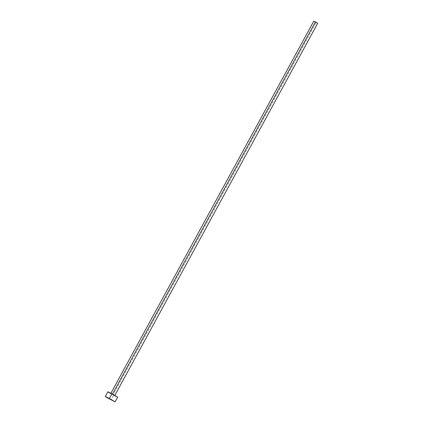 <?xml version="1.0" encoding="UTF-8"?>
<svg xmlns="http://www.w3.org/2000/svg" width="423" height="423" viewBox="0 0 423 423"><rect width="100%" height="100%" fill="white"/><g stroke="black" fill="none" stroke-linecap="round" stroke-linejoin="round"><path stroke-width="0.32" stroke-dasharray="2.12 1.59" d="M112.423 394.183L114.744 395.531L112.423 394.183M313.771 21.15L316.092 22.498L113.137 394.738L316.092 22.498L317.699 23.291M107.95 391.867L113.676 395.156L111.106 399.867L113.676 395.156L117.583 397.118M115.453 396.092L114.601 395.648M113.676 395.156L110.842 393.596M108.663 392.333L108.219 392.052M317.668 23.26L316.801 22.874M316.092 22.498L313.803 21.187"/><path stroke-width="0.63" d="M114.744 395.531L317.699 23.291L315.378 21.943L112.481 394.083L315.378 21.943L313.771 21.15L110.815 393.39M109.319 398.477L111.889 393.765L107.87 391.783L111.889 393.765L109.319 398.477L115.125 401.85L107.035 397.604L105.301 396.494L109.319 398.477L115.019 401.834L107.426 397.832L105.412 396.515L109.319 398.477M117.694 397.139L111.889 393.765L117.694 397.139L115.125 401.85M117.583 397.118L115.453 396.092M114.601 395.648L113.676 395.156M110.842 393.596L108.663 392.333M108.219 392.052L107.95 391.867M313.803 21.187L317.657 23.286M316.801 22.874L316.092 22.498M105.301 396.494L107.87 391.783"/></g></svg>
